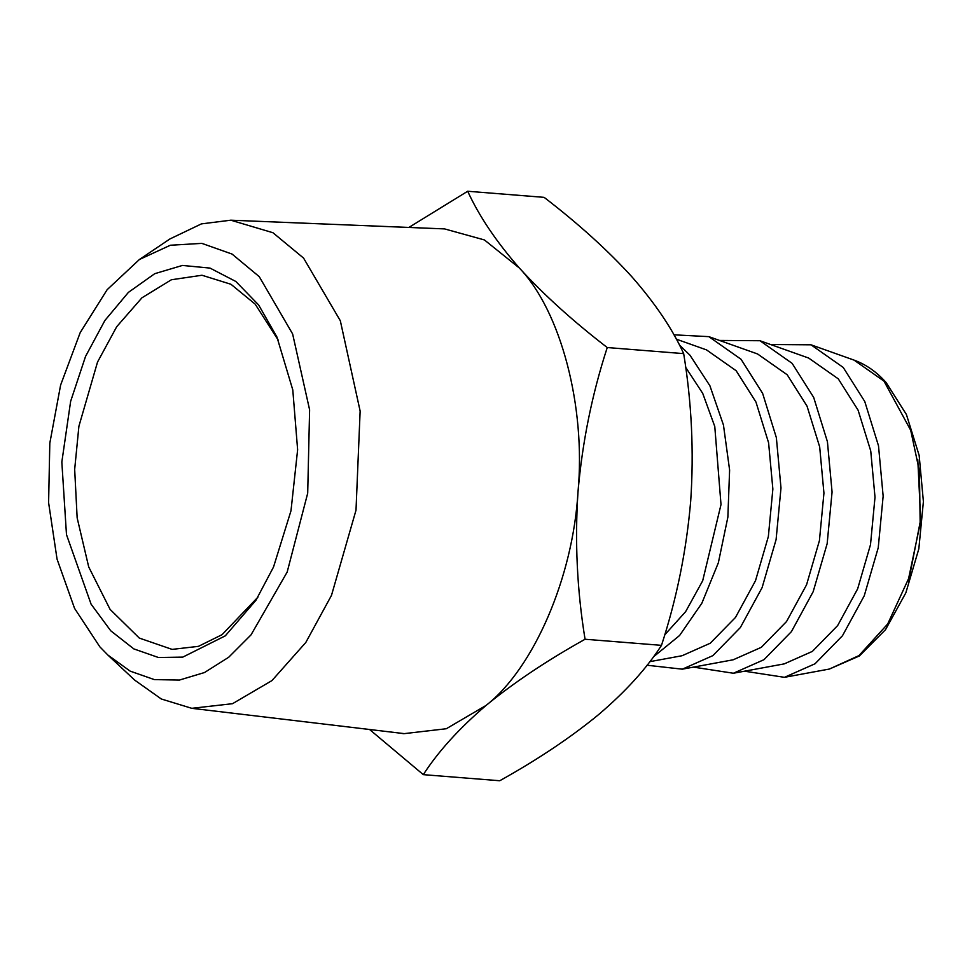 <?xml version="1.0" encoding="UTF-8"?>
<svg xmlns="http://www.w3.org/2000/svg" width="972" height="972" viewBox="0 0 972 972"><rect width="100%" height="100%" fill="white"/><g stroke="black" fill="none" stroke-linecap="round" stroke-linejoin="round"><path stroke-width="1.46" d="M85.536 356.445L70.64 401.327L61.831 462.028L66.485 534.636L91.089 604.171L110.759 630.804L133.82 648.895L158.448 657.509L182.809 657.108L225.31 635.834L255.94 600.283L273.533 567.004L290.993 510.762L297.626 449.744L292.791 389.918L276.947 337.041L258.613 304.916L235.88 281.503L210.013 268.09L182.444 265.441L154.73 273.691L128.389 292.39L104.891 320.481L85.536 356.445M257.884 597.209L222.053 634.68L198.458 646.344L172.117 649.393L139.312 638.082L110.079 609.371L88.707 566.931L77.153 517.882L74.674 469.391L78.902 426.271L97.528 362.058L116.725 326.677L141.948 297.797L171.376 279.766L201.982 275.246L230.947 284.274L255.174 304.139L278.393 340.394M259.245 276.643L232.041 254.056L201.848 243.377L170.367 245.236L139.409 259.5L107.127 289.717L80.202 332.606L60.616 385.07L49.815 443.171L48.6 502.646L57.056 559.131L74.565 608.375L99.824 646.805L107.843 655.019L130.187 671.142L154.341 679.598L179.419 680.06L204.497 672.539L228.663 657.279L251.031 634.862L287.177 572.046L307.699 493.217L309.606 409.82L292.633 333.955L259.245 276.643M139.409 259.5L169.906 238.966L201.423 223.888L230.765 220.194L272.95 232.733L303.568 258.09L340.322 320.748L360.138 411.071L356.007 510.191L331.488 595.374L305.803 642.468L271.953 680.582L232.527 703.692L191.8 708.321L161.316 698.99L134.695 680.121L107.843 655.019M439.344 228.687L444.046 228.76L484.408 239.938L519.34 268.005C560.953 311.405 585.995 407.013 578 491.941C573.055 577.089 533.798 668.238 486.049 705.441L446.318 728.733L403.745 733.69L399.091 733.01M917.787 459.574L920.739 520.907L908.091 580.977M744.503 671.19L784.453 677.326L815.046 663.767L842.493 635.712L864.254 595.763L878.238 547.746L883.147 496.121L878.506 445.808L864.764 401.509L843.21 367.428L811 344.805L770.589 344.513M759.922 340.722L808.655 358.048L838.289 378.861L858.106 410.208L870.742 450.947L875.007 497.214L870.499 544.697L857.644 588.862L837.633 625.591L812.373 651.398L784.246 663.876L733.386 673.244L763.968 659.696L791.427 631.63L813.175 591.681L827.16 543.664L832.068 492.039L827.427 441.738L813.686 397.427L792.131 363.358L759.922 340.722L719.511 340.443M693.437 667.12L733.386 673.244M708.855 336.652L757.589 353.978L787.211 374.779L807.027 406.126L819.675 446.877L823.94 493.132L819.42 540.626L806.566 584.78L786.555 621.521L761.307 647.328L733.18 659.794L682.308 669.173L712.901 655.614L740.348 627.56L762.109 587.61L776.093 539.594L780.99 487.968L776.361 437.655L762.619 393.356L741.065 359.276L708.855 336.652L673.9 334.818M647.036 665.237L682.308 669.173M676.318 339.167L706.51 349.896L736.132 370.709L755.961 402.056L768.597 442.795L772.862 489.062L768.354 536.544L755.499 580.709L735.488 617.439L710.228 643.245L682.101 655.723L649.806 661.665M653.366 656.926L679.598 635.481L701.845 603.248L718.357 562.764L727.87 517.153L729.608 470.035L723.46 425.043L709.9 385.763L689.986 355.205L679.404 345.011M685.661 367.307L702.72 393.381L714.772 426.477L721.005 504.565L702.683 580.77L685.612 611.68L664.702 634.874M585.059 639.248C546.957 660.51 513.957 682.575 486.049 705.441C459.136 728.465 438.214 751.538 423.306 774.648L499.742 780.747C537.844 759.509 570.843 737.432 598.728 714.493C625.664 691.542 646.587 668.493 661.495 645.347C676.743 598.521 686.487 550.383 690.703 500.945C694.02 451.53 691.675 402.432 683.681 353.638C672.551 329.119 655.335 303.556 632.019 276.947C608.083 250.569 578.79 224.034 544.126 197.352L467.69 191.253C479.05 216.051 496.255 241.639 519.34 268.005C543.652 294.638 572.958 321.149 607.245 347.539C592.009 394.365 582.264 442.503 578 491.941C574.731 541.355 577.076 590.454 585.059 639.248L661.495 645.347M683.681 353.638L607.245 347.539M408.848 227.448L467.69 191.253M423.306 774.648L369.579 729.498M854.06 360.114L883.985 381.133L910.715 430.28L919.439 471.25L920.144 522.183L909.537 576.554L887.703 623.975L858.969 655.602L829.395 669.04L859.43 655.93L885.541 629.637L905.843 592.847L918.832 548.828L923.4 501.588L919.16 455.431L906.414 414.522L886.087 382.494C876.623 371.875 865.943 364.415 854.06 360.114L811 344.805M191.8 708.321L403.757 733.568M444.034 228.882L230.765 220.194M829.395 669.04L784.453 677.326"/></g></svg>
